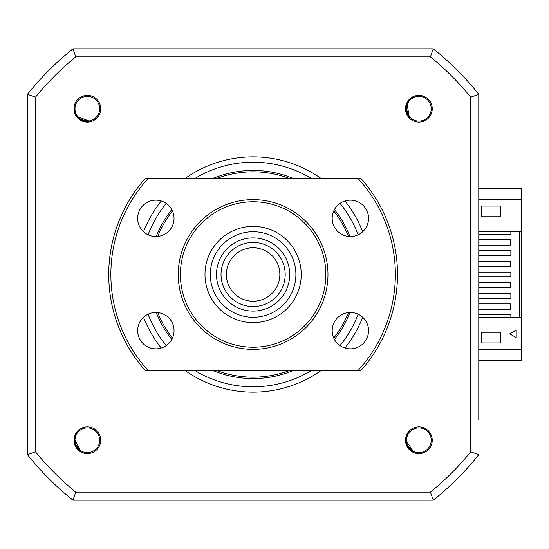 <?xml version="1.0" encoding="UTF-8"?>
<svg xmlns="http://www.w3.org/2000/svg" width="549" height="549" viewBox="0 0 549 549"><rect width="100%" height="100%" fill="white"/><g stroke="black" fill="none" stroke-linecap="round" stroke-linejoin="round"><path stroke-width="0.82" d="M470.733 97.173L470.733 451.827A280.717 280.717 0 0 1 430.437 492.124L75.783 492.124A280.717 280.717 0 0 1 35.486 451.827L35.486 97.173A280.717 280.717 0 0 1 75.783 56.876L430.437 56.876A280.717 280.717 0 0 1 470.733 97.173L478.769 94.332L478.769 419.889M430.437 56.876L433.278 48.84A288.76 288.76 0 0 1 478.769 94.332A288.76 288.76 0 0 0 433.278 48.84L398.499 48.84M107.721 48.84L72.948 48.84A288.76 288.76 0 0 0 27.45 94.332L27.45 129.111M27.45 419.889L27.45 454.668L35.486 451.827M478.769 231.719L521.55 231.719L521.55 188.41L478.769 188.41M478.769 360.59L521.55 360.59L521.55 349.363L478.769 349.363M478.769 199.102L510.858 199.102L510.858 199.637M510.858 349.363L510.858 349.898L478.769 349.898M213.561 370.753A104.063 104.063 0 0 0 292.658 370.753M334.437 339.419A104.063 104.063 0 0 0 349.994 312.47M349.994 236.53A104.063 104.063 0 0 0 334.437 209.581M292.658 178.247A104.063 104.063 0 0 0 213.561 178.247M87.339 453.639A13.368 13.368 0 0 0 100.707 440.271A13.368 13.368 0 0 0 87.339 426.902A13.368 13.368 0 0 0 73.971 440.271A13.368 13.368 0 0 0 87.339 453.639M87.339 122.098A13.368 13.368 0 0 0 100.707 108.729A13.368 13.368 0 0 0 87.339 95.361A13.368 13.368 0 0 0 73.971 108.729A13.368 13.368 0 0 0 87.339 122.098M418.88 122.098A13.368 13.368 0 0 0 432.248 108.729A13.368 13.368 0 0 0 418.88 95.361A13.368 13.368 0 0 0 405.512 108.729A13.368 13.368 0 0 0 418.88 122.098M418.88 453.639A13.368 13.368 0 0 0 432.248 440.271A13.368 13.368 0 0 0 418.88 426.902A13.368 13.368 0 0 0 405.512 440.271A13.368 13.368 0 0 0 418.88 453.639M320.753 178.247A117.644 117.644 0 0 0 185.473 178.247M161.262 200.989A117.644 117.644 0 0 0 143.522 231.712M143.522 317.288A117.644 117.644 0 0 0 161.262 348.011M185.473 370.753A117.644 117.644 0 0 0 320.753 370.753M344.957 348.011A117.644 117.644 0 0 0 362.697 317.288M362.697 231.712A117.644 117.644 0 0 0 344.957 200.989M478.769 454.668A288.76 288.76 0 0 1 433.278 500.16A288.76 288.76 0 0 0 478.769 454.668L470.733 451.827M75.783 492.124L72.948 500.16L433.278 500.16L430.437 492.124M75.783 56.876L72.948 48.84L433.278 48.84A288.76 288.76 0 0 1 478.769 94.332M35.486 97.173L27.45 94.332A288.76 288.76 0 0 1 72.948 48.84A288.76 288.76 0 0 0 27.45 94.332L27.45 454.668A288.76 288.76 0 0 0 72.948 500.16A288.76 288.76 0 0 1 27.45 454.668M171.782 209.581A104.063 104.063 0 0 0 156.225 236.53M156.225 312.47A104.063 104.063 0 0 0 171.782 339.419M157.755 312.566A102.67 102.67 0 0 0 172.468 338.047M217.383 370.753A102.67 102.67 0 0 0 288.836 370.753M333.751 338.047A102.67 102.67 0 0 0 348.464 312.566M348.464 236.434A102.67 102.67 0 0 0 333.751 210.953M288.836 178.247A102.67 102.67 0 0 0 217.383 178.247M172.468 210.953A102.67 102.67 0 0 0 157.755 236.434M417.219 96.494A12.353 12.353 0 0 0 406.637 110.39A12.353 12.353 0 0 0 420.541 120.972A12.353 12.353 0 0 0 431.123 107.069A12.353 12.353 0 0 0 417.219 96.494M408.339 116.951L409.424 117.877C404.393 111.502 404.538 105.264 409.856 99.156L414.296 96.178M82.316 428.982A12.353 12.353 0 0 0 76.057 445.294A12.353 12.353 0 0 0 92.362 451.553A12.353 12.353 0 0 0 98.628 435.247A12.353 12.353 0 0 0 82.316 428.982M79.523 451.113L80.827 451.697C74.211 446.989 72.598 440.957 75.995 433.607L79.42 429.503M75.927 104.001A12.353 12.353 0 0 0 82.611 120.142A12.353 12.353 0 0 0 98.751 113.458A12.353 12.353 0 0 0 92.067 97.317A12.353 12.353 0 0 0 75.927 104.001M89.13 121.981L90.482 121.507C82.439 122.647 77.121 119.38 74.527 111.708L74.184 106.369M412.272 429.833A12.353 12.353 0 0 0 408.442 446.879A12.353 12.353 0 0 0 425.489 450.708A12.353 12.353 0 0 0 429.318 433.662A12.353 12.353 0 0 0 412.272 429.833M412.718 452.129L414.09 452.52C406.864 448.821 404.393 443.091 406.692 435.323L409.485 430.759M409.197 449.178L406.267 444.004L409.197 449.178L406.267 444.004L407.138 446.2M406.404 444.429L405.924 442.556M405.738 440.792L405.725 440.154M84.553 121.59L79.18 119.044L84.553 121.59L79.18 119.044L81.156 120.341M79.536 119.318L78.068 118.056M76.894 116.731L76.517 116.21M85.816 121.796L90.482 121.507L79.365 119.188L78.432 118.412L85.253 121.72L78.432 118.412M85.253 121.72L78.905 118.824M76.469 447.682L74.321 442.137L76.469 447.682L74.321 442.137L74.863 444.436M74.39 442.583L74.19 440.655M406.37 112.799L405.855 106.877L406.37 112.799L405.855 106.877L405.732 109.237M405.8 107.323L406.15 105.415M406.933 103.226L409.403 117.85L405.828 107.103L406.034 105.909L406.61 113.465L406.034 105.909M406.61 113.465L405.91 106.527M500.427 332.255L500.427 342.947L481.178 342.947L481.178 332.255L500.427 332.255M516.204 330.114L516.204 337.601L509.719 333.854L516.204 330.114M521.55 349.363L521.55 317.281L478.769 317.281M500.427 216.745L481.178 216.745L481.178 206.053L500.427 206.053L500.427 216.745M521.55 199.637L478.769 199.637M478.769 309.259L510.323 309.259L510.323 303.913L478.769 303.913M478.769 287.868L510.323 287.868L510.323 282.522L478.769 282.522M478.769 266.478L510.323 266.478L510.323 261.132L478.769 261.132M478.769 245.087L510.323 245.087L510.323 239.741L478.769 239.741M510.858 231.719L510.858 234.128L478.769 234.128M478.769 314.872L510.858 314.872L510.858 317.281M478.769 293.482L510.858 293.482L510.858 298.299L478.769 298.299M478.769 272.091L510.858 272.091L510.858 276.909L478.769 276.909M478.769 250.701L510.858 250.701L510.858 255.518L478.769 255.518M519.409 231.719L519.409 317.281M521.55 231.719L521.55 317.281M279.846 274.5A26.736 26.736 0 0 0 253.11 247.764A26.736 26.736 0 0 0 226.373 274.5A26.736 26.736 0 0 0 253.11 301.236A26.736 26.736 0 0 0 279.846 274.5M221.027 274.5A32.082 32.082 0 0 1 253.11 242.418A32.082 32.082 0 0 1 285.192 274.5A32.082 32.082 0 0 1 253.11 306.582A32.082 32.082 0 0 1 221.027 274.5M289.714 274.5A36.605 36.605 0 0 0 253.11 237.895A36.605 36.605 0 0 0 216.505 274.5A36.605 36.605 0 0 0 253.11 311.105A36.605 36.605 0 0 0 289.714 274.5M210.329 274.5A42.781 42.781 0 0 1 253.11 231.719A42.781 42.781 0 0 1 295.89 274.5A42.781 42.781 0 0 1 253.11 317.281A42.781 42.781 0 0 1 210.329 274.5M253.11 226.373A48.127 48.127 0 0 1 301.236 274.5A48.127 48.127 0 0 1 253.11 322.627A48.127 48.127 0 0 1 204.983 274.5A48.127 48.127 0 0 1 253.11 226.373M253.11 201.778A72.722 72.722 0 0 0 180.388 274.5A72.722 72.722 0 0 0 253.11 347.222A72.722 72.722 0 0 0 325.838 274.5A72.722 72.722 0 0 0 253.11 201.778M253.11 349.363A74.863 74.863 0 0 1 178.247 274.5A74.863 74.863 0 0 1 253.11 199.637A74.863 74.863 0 0 1 327.973 274.5A74.863 74.863 0 0 1 253.11 349.363M350.358 348.828A18.179 18.179 0 0 0 368.544 330.649A18.179 18.179 0 0 0 350.358 312.463A18.179 18.179 0 0 0 332.179 330.649A18.179 18.179 0 0 0 350.358 348.828M350.358 236.537A18.179 18.179 0 0 0 368.544 218.351A18.179 18.179 0 0 0 350.358 200.172A18.179 18.179 0 0 0 332.179 218.351A18.179 18.179 0 0 0 350.358 236.537M155.861 236.537A18.179 18.179 0 0 0 174.04 218.351A18.179 18.179 0 0 0 155.861 200.172A18.179 18.179 0 0 0 137.675 218.351A18.179 18.179 0 0 0 155.861 236.537M155.861 348.828A18.179 18.179 0 0 0 174.04 330.649A18.179 18.179 0 0 0 155.861 312.463A18.179 18.179 0 0 0 137.675 330.649A18.179 18.179 0 0 0 155.861 348.828M357.838 178.247L148.381 178.247A142.239 142.239 0 0 0 148.381 370.753L357.838 370.753A142.239 142.239 0 0 0 357.838 178.247L360.727 178.247A144.38 144.38 0 0 1 360.727 370.753L357.838 370.753M148.381 370.753L145.499 370.753A144.38 144.38 0 0 1 145.499 178.247L148.381 178.247M310.954 178.247A112.298 112.298 0 0 0 195.272 178.247M166.196 203.398A112.298 112.298 0 0 0 148.072 234.78M148.072 314.22A112.298 112.298 0 0 0 166.196 345.602M195.272 370.753A112.298 112.298 0 0 0 310.954 370.753M340.023 345.602A112.298 112.298 0 0 0 358.147 314.22M358.147 234.78A112.298 112.298 0 0 0 340.023 203.398M414.056 452.506L405.725 440.236M409.877 449.864L413.754 452.383L406.356 444.292M406.315 444.155L405.841 442.02M405.972 442.789L406.088 443.324M414.09 452.52L410.11 450.077M409.403 449.398L407.241 446.406M90.448 121.514L76.572 116.285M90.098 121.59L79.42 119.229M79.248 119.099L77.69 117.671M74.616 112.051L74.527 111.701M78.239 118.227L78.644 118.598M76.805 116.608L76.51 116.196M84.848 121.645L81.362 120.444M76.97 116.827L76.496 116.182M90.125 121.59L85.507 121.754M80.792 451.683L74.328 438.335M80.49 451.498L74.362 442.432M74.341 442.288L74.19 440.113M74.204 440.895L74.239 441.437M80.827 451.697L77.244 448.698M76.647 447.922L74.939 444.649M74.245 439.008L74.348 438.212M80.511 451.511L77.045 448.458M409.156 117.589L405.821 107.172M405.835 107.028L406.294 104.9M406.088 105.648L405.972 106.183M409.424 117.877L406.823 113.993M406.466 113.087L405.745 109.464M406.665 103.85L406.987 103.116M409.177 117.61L406.699 113.705"/></g></svg>
